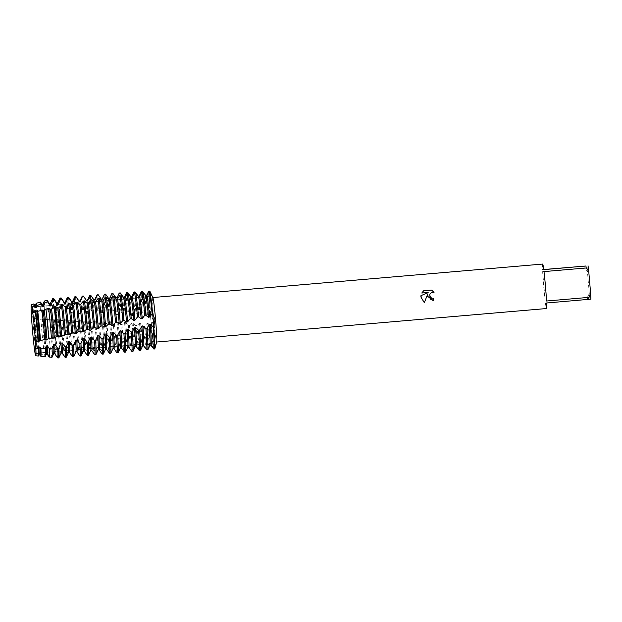 <?xml version="1.0" encoding="UTF-8"?>
<svg xmlns="http://www.w3.org/2000/svg" width="622" height="622" viewBox="0 0 622 622"><rect width="100%" height="100%" fill="white"/><g stroke="black" fill="none" stroke-linecap="round" stroke-linejoin="round"><path stroke-width="0.47" stroke-dasharray="3.11 2.33" d="M35.555 330.095A23.162 0.933 -94.9 0 0 32.733 307.105A23.162 0.933 -94.9 0 0 32.639 307.019A23.162 0.933 -94.9 0 0 33.689 330.095A23.162 0.933 -94.9 0 0 36.605 353.172A23.162 0.933 -94.9 0 0 36.682 353.071A23.162 0.933 -94.9 0 0 35.555 330.095A23.162 0.933 -94.9 0 0 32.733 307.105A23.162 0.933 -94.9 0 0 32.639 307.019A23.162 0.933 -94.9 0 0 33.689 330.095A23.162 0.933 -94.9 0 0 36.605 353.172A23.162 0.933 -94.9 0 0 36.682 353.071A23.162 0.933 -94.9 0 0 35.555 330.095M31.598 318.596L31.217 311.816L31.598 318.596L34.218 318.837A26.147 1.05 -94.9 0 0 35.073 329.963A26.147 1.05 -94.9 0 0 36.923 348.071L34.311 347.986M33.269 311.179L33.059 310.098L32.834 312.376M152.958 320.019A23.162 0.933 -94.9 0 0 150.042 296.943A23.162 0.933 -94.9 0 0 151.092 320.011A23.162 0.933 -94.9 0 0 153.999 343.087A23.162 0.933 -94.9 0 0 152.958 320.019A23.162 0.933 -94.9 0 0 150.042 296.943A23.162 0.933 -94.9 0 0 151.092 320.011A23.162 0.933 -94.9 0 0 153.999 343.087A23.162 0.933 -94.9 0 0 152.958 320.019M542.672 264.062A22.322 0.894 -94.9 0 0 542.555 269.621L543.737 269.52M584.773 265.998A22.322 0.894 -94.9 0 0 584.867 267.965L542.648 271.596A22.322 0.894 -94.9 0 0 543.682 286.307A22.322 0.894 -94.9 0 0 545.167 301.017L587.386 297.386A22.322 0.894 -94.9 0 0 587.634 299.361L546.606 302.984M152.895 297.674A22.322 0.894 -94.9 0 0 152.787 297.549A22.322 0.894 -94.9 0 0 153.797 319.786A22.322 0.894 -94.9 0 0 156.604 342.022A22.322 0.894 -94.9 0 0 156.69 341.875M153.059 319.84L150.283 313.418L151.418 326.612L153.059 319.84M149.809 291.104C152.81 297.503 152.631 297.503 149.272 291.104A29.763 1.197 -94.9 0 0 150.283 313.418L149.739 313.379L147.507 316.186L146.411 316.132L143.34 312.959L142.251 312.889L140.02 315.82L138.931 315.774L135.853 312.477L134.756 312.407L132.54 315.502L131.452 315.455L128.365 312.003L127.269 311.941L125.061 315.198L123.972 315.152L120.878 311.544L119.789 311.474L117.589 314.903L116.501 314.856L113.398 311.093L112.31 311.023L110.117 314.608L109.029 314.569L105.919 310.658L104.83 310.596L102.646 314.32L101.557 314.273L98.447 310.238L97.359 310.184L95.174 314.04L94.085 314.001L90.975 309.849L89.887 309.795L87.71 313.776L86.621 313.737L83.504 309.484L82.415 309.429L80.246 313.527L79.157 313.496L76.039 309.142L74.951 309.095L72.79 313.309L71.701 313.278L68.583 308.831L67.495 308.784L65.333 313.107L64.245 313.076L61.127 308.543L60.039 308.504L57.877 312.928L56.789 312.905L53.679 308.287L53.134 308.271L52.536 308.333L50.429 312.773L49.34 312.749L46.992 308.971L44.349 309.336L42.98 312.641L41.892 312.625L40.383 309.966L36.185 310.736L35.54 312.539L34.451 312.524L33.79 311.233L31.217 311.816M44.248 310.308C78.388 304.127 116.314 299.166 149.988 296.243L151.962 295.878L151.589 294.828M431.544 290.093L423.66 290.769L421.77 293.016M434.063 292.293L432.881 292.06M427.796 293.841L428.651 298.49L432.842 300.597M424.313 302.696L420.931 295.699L428.161 292.464M35.431 341.781L35.835 342.24M154.24 349.066C153.828 342.186 154.007 342.186 154.777 349.074C154.007 342.186 153.828 342.186 154.24 349.066C153.828 342.186 154.007 342.186 154.777 349.074C154.007 342.186 153.828 342.186 154.24 349.066M124.594 345.902L156.138 343.974M154.769 348.926C156.791 342.069 156.612 342.069 154.233 348.919L153.688 348.95A29.763 1.197 85.1 0 1 150.874 326.573L151.418 326.612A29.763 1.197 -94.9 0 0 154.233 348.919A29.763 1.197 -94.9 0 1 151.418 326.612L150.283 313.418A29.763 1.197 -94.9 0 1 149.272 291.104M34.995 352.985L34.373 347.978L34.995 352.985L37.701 353.521L38.129 352.27L39.217 352.246L40.205 353.988L44.59 354.734L45.608 352.075L46.704 352.044L48.718 355.387L51.463 355.792L53.088 351.834L54.176 351.803L57.201 356.593L57.823 356.678L58.367 356.655L60.567 351.57L61.656 351.523L64.758 356.383L65.846 356.336L68.039 351.259L69.128 351.212L72.238 356.025L73.326 355.971L75.511 350.909L76.599 350.855L79.709 355.621L80.798 355.551L82.975 350.528L84.063 350.466L87.173 355.162L88.262 355.092L90.439 350.1L91.527 350.038L94.645 354.664L95.734 354.587L97.903 349.634L98.991 349.564L101.192 352.806M149.801 290.956C150.213 297.845 150.034 297.845 149.264 290.956C150.034 297.845 150.213 297.845 149.801 290.956C150.213 297.845 150.034 297.845 149.264 290.956C150.034 297.845 150.213 297.845 149.801 290.956M590.9 299.166L587.634 299.361M545.416 302.984A22.322 0.894 -94.9 0 0 546.489 308.543M587.386 297.386L589.298 293.553A20.091 0.809 -94.9 0 0 590.006 299.166M589.298 293.553L587.401 271.425L584.867 267.965M587.145 265.812A20.091 0.809 -94.9 0 0 587.401 271.425M542.648 271.596L545.167 301.017M543.745 269.629L542.555 269.621M546.52 301.017L543.993 271.596M118.102 352.783L120.264 348.009A25.199 1.011 -94.9 0 0 120.303 348.025L120.303 348.025A25.199 1.011 -94.9 0 0 120.373 347.962M116.034 297.837A25.199 1.011 -94.9 0 0 115.995 297.821L115.995 297.821A25.199 1.011 -94.9 0 0 116.501 314.856M109.565 353.521L110.654 353.436L112.815 348.592A25.199 1.011 -94.9 0 0 112.893 348.662A25.199 1.011 -94.9 0 0 112.901 348.662A25.199 1.011 -94.9 0 0 112.963 348.592M108.656 298.498A25.199 1.011 -94.9 0 0 108.593 298.459A25.199 1.011 -94.9 0 0 108.586 298.459A25.199 1.011 -94.9 0 0 109.029 314.569M108.772 350.388A29.763 1.197 85.1 0 1 105.841 323.875A29.763 1.197 85.1 0 1 105.802 323.409L106.898 323.487A29.763 1.197 -94.9 0 0 106.922 323.782A29.763 1.197 -94.9 0 0 109.869 350.373L108.772 350.388L106.004 347.224L104.916 347.255L102.373 350.458L101.277 350.474L98.525 347.449L97.436 347.48L94.871 350.513L93.782 350.513L91.045 347.636L89.949 347.659L87.375 350.52L86.279 350.52L83.558 347.791L82.469 347.815L79.873 350.489L78.776 350.481L76.071 347.916L74.982 347.931L72.362 350.419L71.273 350.411L68.583 348.001L67.495 348.009L64.859 350.318L63.763 350.303L61.096 348.056L60.007 348.063L57.348 350.178L56.182 350.069L53.609 348.079L52.512 348.079L50.475 349.284L47.754 348.965L46.121 348.071L43.68 348.545L36.923 348.071M102.101 354.12L103.19 354.035L105.359 349.136A25.199 1.011 -94.9 0 0 105.491 349.3L105.491 349.3A25.199 1.011 -94.9 0 0 105.561 349.23M101.254 299.143A25.199 1.011 -94.9 0 0 101.184 299.089L101.184 299.089A25.199 1.011 -94.9 0 0 101.557 314.273M101.277 350.474A29.763 1.197 85.1 0 1 98.431 324.513A29.763 1.197 85.1 0 1 98.292 322.857L99.388 322.942A29.763 1.197 -94.9 0 0 99.512 324.42A29.763 1.197 -94.9 0 0 102.373 350.458M93.852 299.781A25.199 1.011 -94.9 0 0 93.774 299.726L93.774 299.726A25.199 1.011 -94.9 0 0 94.085 314.001M93.782 350.513A29.763 1.197 85.1 0 1 91.03 325.15A29.763 1.197 85.1 0 1 90.789 322.32L91.885 322.398A29.763 1.197 -94.9 0 0 92.11 325.057A29.763 1.197 -94.9 0 0 94.871 350.513M90.439 350.1A25.199 1.011 -94.9 0 0 90.672 350.567A25.199 1.011 -94.9 0 0 90.68 350.567A25.199 1.011 -94.9 0 0 90.742 350.505M86.442 300.418A25.199 1.011 -94.9 0 0 86.372 300.364A25.199 1.011 -94.9 0 0 86.365 300.364A25.199 1.011 -94.9 0 0 86.621 313.737M86.279 350.52A29.763 1.197 85.1 0 1 83.62 325.78A29.763 1.197 85.1 0 1 83.286 321.776L84.382 321.862A29.763 1.197 -94.9 0 0 84.701 325.695A29.763 1.197 -94.9 0 0 87.375 350.52M82.975 350.528A25.199 1.011 -94.9 0 0 83.27 351.205L83.27 351.205A25.199 1.011 -94.9 0 0 83.34 351.142M79.033 301.056A25.199 1.011 -94.9 0 0 78.963 301.001L78.963 301.001A25.199 1.011 -94.9 0 0 79.157 313.496M78.776 350.481A29.763 1.197 85.1 0 1 76.211 326.418A29.763 1.197 85.1 0 1 75.791 321.247L76.879 321.325A29.763 1.197 -94.9 0 0 77.291 326.325A29.763 1.197 -94.9 0 0 79.873 350.489M75.511 350.909A25.199 1.011 -94.9 0 0 75.861 351.842A25.199 1.011 -94.9 0 0 75.868 351.842A25.199 1.011 -94.9 0 0 75.931 351.772M71.631 301.693A25.199 1.011 -94.9 0 0 71.561 301.639A25.199 1.011 -94.9 0 0 71.553 301.639A25.199 1.011 -94.9 0 0 71.701 313.278M71.273 350.411A29.763 1.197 85.1 0 1 68.809 327.055A29.763 1.197 85.1 0 1 68.296 320.727L69.384 320.804A29.763 1.197 -94.9 0 0 69.889 326.962A29.763 1.197 -94.9 0 0 72.362 350.419M68.039 351.259A25.199 1.011 -94.9 0 0 68.451 352.48A25.199 1.011 -94.9 0 0 68.459 352.48A25.199 1.011 -94.9 0 0 68.521 352.41M64.221 302.323A25.199 1.011 -94.9 0 0 64.152 302.269A25.199 1.011 -94.9 0 0 64.144 302.269A25.199 1.011 -94.9 0 0 64.245 313.076M63.763 350.303A29.763 1.197 85.1 0 1 61.399 327.693A29.763 1.197 85.1 0 1 60.8 320.213L61.889 320.291A29.763 1.197 -94.9 0 0 62.48 327.6A29.763 1.197 -94.9 0 0 64.859 350.318M60.567 351.57A25.199 1.011 -94.9 0 0 61.049 353.117L61.049 353.117A25.199 1.011 -94.9 0 0 61.119 353.047M56.812 302.961A25.199 1.011 -94.9 0 0 56.742 302.906L56.742 302.906A25.199 1.011 -94.9 0 0 56.789 312.905M56.182 350.069A29.646 1.19 85.1 0 1 53.935 328.33A29.646 1.19 85.1 0 1 53.251 319.731L53.85 319.747A29.763 1.197 -94.9 0 0 54.534 328.284A29.763 1.197 -94.9 0 0 56.796 350.163M53.85 319.747L54.402 319.786A29.763 1.197 -94.9 0 0 55.07 328.237A29.763 1.197 -94.9 0 0 57.348 350.178M53.088 351.834A25.199 1.011 -94.9 0 0 53.64 353.747A25.199 1.011 -94.9 0 0 53.648 353.747A25.199 1.011 -94.9 0 0 53.71 353.685M49.41 303.598A25.199 1.011 -94.9 0 0 49.34 303.544A25.199 1.011 -94.9 0 0 49.332 303.544A25.199 1.011 -94.9 0 0 49.34 312.749M47.754 348.965A28.122 1.127 85.1 0 1 45.709 329.046A28.122 1.127 85.1 0 1 44.963 319.483L47.637 319.584A28.62 1.151 -94.9 0 0 48.368 328.813A28.62 1.151 -94.9 0 0 50.475 349.284M45.608 352.075A25.199 1.011 -94.9 0 0 46.238 354.385L46.238 354.385A25.199 1.011 -94.9 0 0 46.3 354.322M42.001 304.236A25.199 1.011 -94.9 0 0 41.931 304.181L41.931 304.181A25.199 1.011 -94.9 0 0 41.892 312.625M39.373 348.211A26.598 1.065 85.1 0 1 37.491 329.753A26.598 1.065 85.1 0 1 36.659 319.024L40.935 319.288A27.384 1.096 -94.9 0 0 41.721 329.388A27.384 1.096 -94.9 0 0 43.68 348.545M38.129 352.27A25.199 1.011 -94.9 0 0 38.828 355.022L38.828 355.022A25.199 1.011 -94.9 0 0 38.898 354.952M34.599 304.873A25.199 1.011 -94.9 0 0 34.521 304.819L34.521 304.819A25.199 1.011 -94.9 0 0 34.451 312.524M61.889 320.291L65.761 319.685L68.296 320.727M54.402 319.786L55.498 320.081L58.289 319.374L60.8 320.213M69.384 320.804L73.24 320.011L75.791 321.247M76.879 321.325L80.72 320.346L83.286 321.776M84.382 321.862L88.207 320.68L90.789 322.32M91.885 322.398L94.598 320.975L95.687 321.03L98.292 322.857M99.388 322.942L102.086 321.333L103.174 321.387L105.802 323.409M106.898 323.487L109.573 321.698L110.662 321.753L113.157 323.922L114.409 324.046L117.06 322.079L118.157 322.142L120.629 324.459L121.92 324.598L124.555 322.476L125.652 322.53L128.124 324.979L129.43 325.143L132.051 322.857L133.147 322.911L135.674 325.516L136.941 325.664L139.546 323.215L140.642 323.261L143.278 326.06L144.452 326.169L147.041 323.526L148.129 323.564L150.874 326.573M34.218 318.837L35.882 318.534L36.659 319.024M40.935 319.288L43.346 318.798L44.963 319.483M47.637 319.584L49.729 319.039L53.251 319.731M105.359 349.136L106.448 349.059L107.233 350.209M112.815 348.592L113.904 348.514A25.199 1.011 -94.9 0 0 113.974 348.569M120.264 348.009L121.36 347.939A25.199 1.011 -94.9 0 0 121.383 347.931M126.344 350.396L127.751 347.387M134.904 347.294L135.168 346.726M150.928 345.194L149.723 345.117A25.199 1.011 -94.9 0 1 147.041 323.526M149.731 345.117L147.305 349.253L146.209 349.3A29.763 1.197 85.1 0 1 143.355 326.091M143.713 345.941L142.267 345.568L139.826 349.564L138.729 349.611L135.891 345.918L134.803 345.98L132.338 349.836L131.25 349.875L128.42 346.306L127.331 346.353L124.851 350.062L123.762 350.093L120.956 346.648L119.859 346.695L117.364 350.24L116.267 350.256L113.476 346.952L112.388 346.998L109.869 350.373M142.788 291.982L145.688 295.458M32.562 308.652L32.025 307.392M33.883 303.917A26.147 1.05 -94.9 0 0 33.79 311.233M37.701 353.521A26.147 1.05 -94.9 0 0 38.354 356.017M34.793 318.495A25.199 1.011 -94.9 0 0 37.522 348.025M35.882 318.534A25.199 1.011 -94.9 0 0 38.618 348.032M35.594 304.726A25.199 1.011 -94.9 0 0 35.532 304.788A25.199 1.011 -94.9 0 0 35.54 312.539M39.217 352.246A25.199 1.011 -94.9 0 0 39.839 354.874A25.199 1.011 -94.9 0 0 39.909 354.929M36.185 310.736A26.598 1.065 85.1 0 1 36.216 303.326M40.757 356.196A26.598 1.065 85.1 0 1 40.205 353.988M40.477 302.113A27.384 1.096 -94.9 0 0 40.383 309.966M44.59 354.734A27.384 1.096 -94.9 0 0 45.157 356.67M42.257 318.759A25.199 1.011 -94.9 0 0 45.017 348.063M43.346 318.798A25.199 1.011 -94.9 0 0 46.114 348.071L87.78 347.55L120.528 346.151M43.004 304.088A25.199 1.011 -94.9 0 0 42.941 304.15A25.199 1.011 -94.9 0 0 42.98 312.641M46.704 352.044A25.199 1.011 -94.9 0 0 47.241 354.237A25.199 1.011 -94.9 0 0 47.311 354.291M44.349 309.336A28.122 1.127 85.1 0 1 44.364 301.102M49.169 357.005A28.122 1.127 85.1 0 1 48.718 355.387M47.07 300.309A28.62 1.151 -94.9 0 0 46.992 308.971M51.463 355.792A28.62 1.151 -94.9 0 0 51.96 357.331M49.729 319.039A25.199 1.011 -94.9 0 0 52.512 348.079M50.817 319.078A25.199 1.011 -94.9 0 0 53.609 348.079M50.413 303.45A25.199 1.011 -94.9 0 0 50.351 303.52A25.199 1.011 -94.9 0 0 50.429 312.773M54.176 351.803A25.199 1.011 -94.9 0 0 54.65 353.599A25.199 1.011 -94.9 0 0 54.72 353.661M52.536 308.333A29.646 1.19 85.1 0 1 52.512 298.871M57.574 357.813A29.646 1.19 85.1 0 1 57.201 356.593M53.181 298.63A29.763 1.197 -94.9 0 0 53.134 308.271M57.823 356.678A29.763 1.197 -94.9 0 0 58.274 357.93M53.725 298.583A29.763 1.197 -94.9 0 0 53.679 308.287M58.367 356.655A29.763 1.197 -94.9 0 0 58.818 357.891M57.201 319.335A25.199 1.011 -94.9 0 0 60.007 348.063M58.289 319.374A25.199 1.011 -94.9 0 0 61.096 348.056M57.815 302.813A25.199 1.011 -94.9 0 0 57.753 302.883A25.199 1.011 -94.9 0 0 57.877 312.928M61.656 351.523A25.199 1.011 -94.9 0 0 62.06 352.969A25.199 1.011 -94.9 0 0 62.13 353.024M60.039 308.504A29.763 1.197 85.1 0 1 59.976 298.125M65.053 357.277A29.763 1.197 85.1 0 1 64.758 356.383M61.135 297.946A29.763 1.197 -94.9 0 0 61.127 308.543M65.846 356.336A29.763 1.197 -94.9 0 0 66.22 357.253M64.672 319.638A25.199 1.011 -94.9 0 0 67.495 348.009M65.761 319.685A25.199 1.011 -94.9 0 0 68.583 348.001M65.224 302.183A25.199 1.011 -94.9 0 0 65.162 302.245A25.199 1.011 -94.9 0 0 65.333 313.107M69.128 351.212A25.199 1.011 -94.9 0 0 69.462 352.332A25.199 1.011 -94.9 0 0 69.532 352.386M67.495 308.784A29.763 1.197 85.1 0 1 67.386 297.487M72.463 356.647A29.763 1.197 85.1 0 1 72.238 356.025M68.537 297.316A29.763 1.197 -94.9 0 0 68.583 308.831M73.326 355.971A29.763 1.197 -94.9 0 0 73.629 356.616M72.152 319.965A25.199 1.011 -94.9 0 0 74.982 347.931M73.24 320.011A25.199 1.011 -94.9 0 0 76.071 347.916M72.634 301.546A25.199 1.011 -94.9 0 0 72.572 301.608A25.199 1.011 -94.9 0 0 72.79 313.309M76.599 350.855A25.199 1.011 -94.9 0 0 76.871 351.694A25.199 1.011 -94.9 0 0 76.941 351.749M74.951 309.095A29.763 1.197 85.1 0 1 74.788 296.849M79.873 356.009A29.763 1.197 85.1 0 1 79.709 355.621M75.946 296.678A29.763 1.197 -94.9 0 0 76.039 309.142M80.798 355.551A29.763 1.197 -94.9 0 0 81.031 355.978M79.632 320.291A25.199 1.011 -94.9 0 0 82.469 347.815M80.72 320.346A25.199 1.011 -94.9 0 0 83.558 347.791M80.036 300.908A25.199 1.011 -94.9 0 0 79.974 300.97A25.199 1.011 -94.9 0 0 80.246 313.527M84.063 350.466A25.199 1.011 -94.9 0 0 84.273 351.057A25.199 1.011 -94.9 0 0 84.351 351.111M82.415 309.429A29.763 1.197 85.1 0 1 82.197 296.212M83.356 296.041A29.763 1.197 -94.9 0 0 83.504 309.484M87.111 320.633A25.199 1.011 -94.9 0 0 89.949 347.659M88.207 320.68A25.199 1.011 -94.9 0 0 91.045 347.636M87.383 300.34L87.414 300.27A25.199 1.011 -94.9 0 0 87.383 300.34A25.199 1.011 -94.9 0 0 87.71 313.776M91.527 350.038A25.199 1.011 -94.9 0 0 91.683 350.419A25.199 1.011 -94.9 0 0 91.753 350.481M89.887 309.795A29.763 1.197 85.1 0 1 89.607 295.574M90.758 295.403A29.763 1.197 -94.9 0 0 90.975 309.849M94.598 320.975A25.199 1.011 -94.9 0 0 97.436 347.48M95.687 321.03A25.199 1.011 -94.9 0 0 98.525 347.449M94.847 299.633A25.199 1.011 -94.9 0 0 94.793 299.703A25.199 1.011 -94.9 0 0 95.174 314.04M97.359 310.184A29.763 1.197 85.1 0 1 97.009 294.937M98.167 294.766A29.763 1.197 -94.9 0 0 98.447 310.238M102.086 321.333A25.199 1.011 -94.9 0 0 104.916 347.255M103.174 321.387A25.199 1.011 -94.9 0 0 106.004 347.224M102.195 299.065L102.226 299.003A25.199 1.011 -94.9 0 0 102.195 299.065A25.199 1.011 -94.9 0 0 102.646 314.32M104.83 310.596A29.763 1.197 85.1 0 1 104.418 294.307M105.577 294.136A29.763 1.197 -94.9 0 0 105.919 310.658M109.573 321.698A25.199 1.011 -94.9 0 0 112.388 346.998M110.662 321.753A25.199 1.011 -94.9 0 0 113.476 346.952M109.666 298.366A25.199 1.011 -94.9 0 0 109.604 298.428A25.199 1.011 -94.9 0 0 110.117 314.608M116.267 350.256A29.763 1.197 85.1 0 1 113.313 323.961M112.31 311.023A29.763 1.197 85.1 0 1 111.828 293.67M114.409 324.046A29.763 1.197 -94.9 0 0 117.364 350.24M112.947 293.514A29.763 1.197 -94.9 0 0 113.398 311.093M117.06 322.079A25.199 1.011 -94.9 0 0 119.859 346.695M118.157 322.142A25.199 1.011 -94.9 0 0 120.956 346.648M117.006 297.79L117.037 297.728A25.199 1.011 -94.9 0 0 117.006 297.79A25.199 1.011 -94.9 0 0 117.589 314.903M123.762 350.093A29.763 1.197 85.1 0 1 120.823 324.521M119.789 311.474A29.763 1.197 85.1 0 1 119.222 293.055M121.92 324.598A29.763 1.197 -94.9 0 0 124.851 350.062M120.31 292.931A29.763 1.197 -94.9 0 0 120.878 311.544M124.555 322.476A25.199 1.011 -94.9 0 0 127.331 346.353M123.397 297.184A25.199 1.011 -94.9 0 0 123.972 315.152M125.652 322.53A25.199 1.011 -94.9 0 0 128.42 346.306M124.47 297.091A25.199 1.011 -94.9 0 0 124.416 297.16A25.199 1.011 -94.9 0 0 125.061 315.198M131.25 349.875A29.763 1.197 85.1 0 1 128.334 325.065M127.269 311.941A29.763 1.197 85.1 0 1 126.608 292.48M129.43 325.143A29.763 1.197 -94.9 0 0 132.338 349.836M127.681 292.402A29.763 1.197 -94.9 0 0 128.365 312.003M132.051 322.857A25.199 1.011 -94.9 0 0 134.803 345.98M130.768 296.577A25.199 1.011 -94.9 0 0 131.452 315.455M133.147 322.911A25.199 1.011 -94.9 0 0 135.891 345.918M131.841 296.492A25.199 1.011 -94.9 0 0 131.825 296.523A25.199 1.011 -94.9 0 0 132.54 315.502M138.729 349.611A29.763 1.197 85.1 0 1 135.845 325.586M134.756 312.407A29.763 1.197 85.1 0 1 133.979 291.99M136.941 325.664A29.763 1.197 -94.9 0 0 139.818 349.564M135.052 291.92A29.763 1.197 -94.9 0 0 135.853 312.477M139.546 323.215A25.199 1.011 -94.9 0 0 142.267 345.568M138.138 296.01A25.199 1.011 -94.9 0 0 138.931 315.774M140.642 323.261A25.199 1.011 -94.9 0 0 143.355 345.505M139.211 295.924A25.199 1.011 -94.9 0 0 140.02 315.82M149.739 313.379A29.763 1.197 85.1 0 1 148.736 291.135M142.251 312.889A29.763 1.197 85.1 0 1 141.357 291.539M148.129 323.564A25.199 1.011 -94.9 0 0 150.812 345.055M146.59 295.396A25.199 1.011 -94.9 0 0 147.507 316.186M144.452 326.169A29.763 1.197 -94.9 0 0 147.305 349.253M142.43 291.477A29.763 1.197 -94.9 0 0 143.34 312.959M145.517 295.473A25.199 1.011 -94.9 0 0 146.411 316.132M65.582 334.838L64.26 335.157M72.898 333.065L71.584 333.384M80.215 331.277L78.901 331.596M87.523 329.481L86.225 329.8M94.832 327.677L93.541 328.004M102.148 325.874L100.842 326.192M58.258 336.611L56.944 336.922M62.029 320.338L60.684 320.252M69.524 320.843L68.179 320.75M77.019 321.356L75.674 321.263M84.514 321.885L83.177 321.792M92.009 322.414L90.68 322.32M99.52 322.95L98.183 322.849M107.046 323.487L105.67 323.393M114.588 324.031L113.157 323.922M122.137 324.56L120.629 324.459M129.656 325.088L128.124 324.979M137.112 325.617L135.674 325.516M144.522 326.146L143.278 326.06M54.542 319.84L53.197 319.755M65.955 356.111L64.61 356.173M73.435 355.745L72.09 355.815M80.907 355.333L79.562 355.411M88.371 354.882L87.041 354.968M95.827 354.377L94.513 354.47M103.299 353.817L101.969 353.918M110.77 353.179L109.41 353.304M118.25 352.48L116.827 352.62M125.73 351.71L124.237 351.865M133.178 350.963L131.662 351.111M140.58 350.264L139.149 350.396M147.927 349.618L146.691 349.719M58.476 356.437L57.131 356.492M32.733 307.105L31.419 304.71L32.733 307.105M32.639 307.019L150.042 296.943L32.639 307.019M34.303 347.978L37.367 348.009M32.725 312.399L35.687 311.855M36.605 353.172L153.999 343.087L36.605 353.172M36.682 353.071L35.788 355.652L36.682 353.071M63.374 335.211L66.274 334.535M70.861 333.454L73.458 332.84M78.349 331.666L80.642 331.122M85.836 329.87L87.819 329.388M93.316 328.043L94.995 327.631M100.795 326.208L102.163 325.866M48.384 338.663L51.89 337.87M55.879 336.953L59.082 336.214M59.961 320.338L62.83 320.509M67.596 320.804L70.154 320.96M75.239 321.286L77.486 321.434M82.881 321.792L84.817 321.924M90.532 322.313L92.149 322.421M44.698 319.483L48.182 319.669M52.326 319.902L55.498 320.081M44.986 348.063L38.727 348.025M43.105 310.51L37.048 311.606M131.825 296.523L132.043 296.056"/><path stroke-width="0.93" d="M31.598 318.596A25.665 1.026 -94.9 0 0 32.476 330.189A25.665 1.026 -94.9 0 0 34.296 347.986L34.995 352.985A25.665 1.026 -94.9 0 0 35.788 355.652A25.665 1.026 -94.9 0 0 35.804 348.561L35.431 341.781A25.665 1.026 -94.9 0 0 34.544 330.189A25.665 1.026 -94.9 0 0 32.733 312.399L32.025 307.392A25.665 1.026 -94.9 0 0 31.419 304.71A25.665 1.026 -94.9 0 0 31.217 311.816L31.598 318.596A25.665 1.026 -94.9 0 0 32.476 330.189A25.665 1.026 -94.9 0 0 34.296 347.986L34.373 347.978M34.56 306.405L35.221 307.563A25.199 1.011 -94.9 0 0 34.599 304.873L33.969 303.971A26.147 1.05 -94.9 0 1 34.56 306.405L32.025 307.392L33.059 310.106L32.562 308.652M32.842 312.376L33.269 311.179M432.881 298.482L433.176 298.467A22.322 0.894 85.1 0 1 433.347 300.574L427.711 296.422L427.796 293.841L424.313 302.696L427.796 293.841M586.212 267.973L588.746 271.425L590.643 293.553L588.739 297.386L546.52 301.017A22.322 0.894 -94.9 0 0 545.478 286.307A22.322 0.894 -94.9 0 0 543.993 271.596L586.212 267.973A22.322 0.894 -94.9 0 0 585.963 265.998L543.745 269.629A22.322 0.894 -94.9 0 0 542.672 264.062L152.833 297.541M543.737 269.52L585.963 265.998M156.138 343.974L156.69 341.875A22.322 0.894 -94.9 0 0 155.593 319.786A22.322 0.894 -94.9 0 0 152.895 297.674L149.809 291.104L149.303 291.166M424.313 302.696L420.907 297.005L420.938 295.699L428.169 292.464L421.77 293.016L423.66 290.769L431.544 290.093L434.063 292.293L431.404 292.426L429.833 294.299L429.833 296.235L431.699 298.257L430.043 296.748L429.825 294.299L431.404 292.426L432.881 292.06M35.835 342.24L35.804 348.561L35.431 341.781L44.714 339.488L46.977 339.581L48.384 338.663L51.89 337.863L54.324 338.034L55.879 336.953L59.082 336.214L61.664 336.463L63.374 335.211L66.274 334.535L69.003 334.877L70.861 333.454L73.458 332.832L75.27 333.516L76.335 333.283L78.349 331.666L80.642 331.122L82.602 331.915L83.675 331.682L85.836 329.87L87.819 329.388L89.933 330.305L90.999 330.064L93.316 328.043L94.995 327.631L97.265 328.68L98.33 328.447L100.795 326.208L102.163 325.866L104.589 327.055L105.662 326.814L108.135 324.389L109.348 324.078L111.913 325.415L112.986 325.174L115.412 322.585L116.648 322.25L119.237 323.759L120.303 323.518L122.674 320.789L123.949 320.423L126.554 322.095L127.627 321.854L129.967 318.993L131.25 318.612L133.878 320.447L134.943 320.206L137.306 317.181L138.55 316.816L141.194 318.814L142.259 318.581L144.701 315.354L145.851 315.043L148.518 317.236L149.583 317.01L152.623 313.418A29.763 1.197 -94.9 0 0 149.809 291.104A29.763 1.197 -94.9 0 1 152.623 313.418L155.002 319.84L153.758 326.612L152.623 313.418L153.758 326.612L153.222 326.744L150.213 324.389L149.14 324.63L146.971 328.245L145.898 328.502L142.881 326.021L141.816 326.255L139.647 330.002L138.574 330.259L135.549 327.615L134.476 327.848L132.315 331.744L131.25 332L128.21 329.193L127.145 329.419L124.991 333.478L123.918 333.734A29.763 1.197 85.1 0 1 124.47 352.192L125.551 352.091L126.344 350.396M434.063 292.293L431.544 290.093M432.85 300.597L433.347 300.574A22.283 0.894 -94.9 0 0 433.176 298.467M421.77 293.016L428.169 292.464M134.476 327.848A25.199 1.011 -94.9 0 1 135.184 346.687A25.199 1.011 -94.9 0 1 135.161 346.726L136.249 346.625L139.359 350.676L140.44 350.559L142.601 346.019L143.69 345.918L146.792 349.852L147.873 349.727L150.042 345.288L151.123 345.171L154.225 348.989L154.769 348.926C156.791 342.069 156.612 342.069 154.233 348.919L153.688 348.95L150.928 345.194M154.769 348.926A29.763 1.197 -94.9 0 0 153.758 326.612A29.763 1.197 -94.9 0 1 154.769 348.926M156.651 342.022L546.489 308.543A22.322 0.894 -94.9 0 0 546.606 302.984L590.9 299.166A20.091 0.809 -94.9 0 0 590.643 293.553M588.746 271.425A20.091 0.809 -94.9 0 0 588.039 265.812M588.824 299.361A22.322 0.894 -94.9 0 0 588.739 297.386M35.431 341.781A25.665 1.026 -94.9 0 0 34.544 330.189A25.665 1.026 -94.9 0 0 32.733 312.399L32.772 312.392M34.995 352.985A25.665 1.026 -94.9 0 0 35.703 355.768A25.665 1.026 -94.9 0 0 35.788 355.652A25.665 1.026 -94.9 0 0 35.804 348.561L38.463 348.701L38.898 347.309L39.971 347.115L40.935 348.779A26.598 1.065 85.1 0 1 40.834 356.258A26.598 1.065 85.1 0 1 40.827 356.258A26.598 1.065 85.1 0 1 40.757 356.196L39.878 354.937M38.035 341.089A26.147 1.05 -94.9 0 0 37.18 329.971A26.147 1.05 -94.9 0 0 35.33 311.863L32.733 312.399M58.149 336.689A29.763 1.197 -94.9 0 0 57.473 328.237A29.763 1.197 -94.9 0 0 55.195 306.296L54.075 306.599A29.646 1.19 85.1 0 1 56.322 328.338A29.646 1.19 85.1 0 1 57.006 336.937M57.613 336.813A29.763 1.197 -94.9 0 0 56.929 328.284A29.763 1.197 -94.9 0 0 54.666 306.397M44.714 339.488A27.384 1.096 -94.9 0 0 43.929 329.396A27.384 1.096 -94.9 0 0 41.969 310.238L37.748 311.311A26.598 1.065 85.1 0 1 39.629 329.761A26.598 1.065 85.1 0 1 40.461 340.491M51.408 338.049A28.62 1.151 -94.9 0 0 50.677 328.82A28.62 1.151 -94.9 0 0 48.57 308.349L45.935 309.126A28.122 1.127 85.1 0 1 47.98 329.046A28.122 1.127 85.1 0 1 48.726 338.609M120.341 348.025L121.383 347.931L124.47 352.192M123.918 333.734L120.87 330.756L119.805 330.99L117.659 335.204L116.586 335.452A29.763 1.197 85.1 0 1 117.014 352.884L118.102 352.783A29.763 1.197 -94.9 0 0 118.149 352.721A29.763 1.197 -94.9 0 0 117.659 335.204M121.383 347.931A25.199 1.011 -94.9 0 0 120.87 330.756M35.221 307.563L36.294 307.408L36.916 305.526L41.06 304.049L42.553 306.49L43.626 306.343L44.971 302.704L47.583 301.841L49.892 305.456L50.957 305.309L53.057 300.076L54.176 299.812L57.224 304.453L58.297 304.313L60.443 299.003L61.508 298.863L64.571 303.489L65.637 303.357L67.782 298.086L68.848 297.961L71.911 302.564L72.984 302.44L75.122 297.223L76.187 297.098L79.258 301.678L80.331 301.553L82.462 296.406L83.535 296.29L86.606 300.83L87.679 300.714L89.809 295.637L90.882 295.528L93.961 300.022L95.034 299.913L97.164 294.906L98.237 294.805L101.316 299.252L102.389 299.143L104.519 294.229L105.592 294.136A29.763 1.197 -94.9 0 0 105.577 294.136L108.671 298.521L109.744 298.42L111.874 293.6L112.947 293.514L116.034 297.837L117.107 297.736A25.199 1.011 -94.9 0 0 117.076 297.728L119.237 293.016L120.31 292.931L123.397 297.184L124.47 297.091L126.608 292.48L127.681 292.402L130.768 296.577L131.841 296.492L133.979 291.99L135.052 291.92L138.138 296.01L139.211 295.924L141.357 291.539L142.788 291.982M118.149 352.721L120.373 347.962A25.199 1.011 -94.9 0 0 119.805 330.99M113.943 348.569L117.014 352.884M116.586 335.452L113.531 332.327L112.465 332.552L110.319 336.914L109.254 337.163A29.763 1.197 85.1 0 1 109.589 353.529A29.763 1.197 85.1 0 1 109.581 353.529A29.763 1.197 85.1 0 1 109.565 353.521L106.572 349.206A25.199 1.011 -94.9 0 0 106.191 333.89L105.118 334.115L102.98 338.601L101.915 338.842A29.763 1.197 85.1 0 1 102.179 354.167L102.179 354.167A29.763 1.197 85.1 0 1 102.101 354.12L99.131 349.844M112.932 348.662L113.981 348.569A25.199 1.011 -94.9 0 0 113.981 348.569A25.199 1.011 -94.9 0 0 113.531 332.327M109.744 298.42A25.199 1.011 -94.9 0 0 109.674 298.366A25.199 1.011 -94.9 0 0 109.666 298.366L108.625 298.451M110.654 353.436A29.763 1.197 -94.9 0 0 110.662 353.436A29.763 1.197 -94.9 0 0 110.669 353.436A29.763 1.197 -94.9 0 0 110.739 353.358L112.963 348.592A25.199 1.011 -94.9 0 0 112.465 332.552M110.739 353.358A29.763 1.197 -94.9 0 0 110.319 336.914M109.348 324.078A29.763 1.197 -94.9 0 0 109.316 323.782A29.763 1.197 -94.9 0 0 106.37 297.199L105.305 297.37A29.763 1.197 85.1 0 1 108.236 323.875A29.763 1.197 85.1 0 1 108.282 324.342M109.254 337.163L106.191 333.89M102.389 299.143A25.199 1.011 -94.9 0 0 102.265 298.995L102.265 298.995A25.199 1.011 -94.9 0 0 102.257 298.995L104.418 294.307A29.763 1.197 85.1 0 1 104.496 294.229A29.763 1.197 85.1 0 1 104.519 294.229M102.179 354.167L103.26 354.073A29.763 1.197 -94.9 0 0 103.26 354.073A29.763 1.197 -94.9 0 0 103.338 353.996L105.561 349.23A25.199 1.011 -94.9 0 0 105.118 334.115M101.316 299.252A25.199 1.011 -94.9 0 0 101.254 299.143L100.088 297.464M103.338 353.996A29.763 1.197 -94.9 0 0 102.98 338.601M98.237 294.805A29.763 1.197 -94.9 0 0 98.175 294.766A29.763 1.197 -94.9 0 0 98.167 294.766L97.086 294.859A29.763 1.197 85.1 0 1 97.094 294.859A29.763 1.197 85.1 0 1 97.164 294.906M102.039 325.897A29.763 1.197 -94.9 0 0 101.915 324.42A29.763 1.197 -94.9 0 0 99.053 298.381L97.988 298.552A29.763 1.197 85.1 0 1 100.834 324.513A29.763 1.197 85.1 0 1 100.974 326.169M101.915 338.842L98.844 335.437L97.771 335.662L95.64 340.265L94.567 340.506A29.763 1.197 85.1 0 1 94.769 354.797L94.769 354.797A29.763 1.197 85.1 0 1 94.684 354.734L91.722 350.481M98.12 349.929L99.162 349.844A25.199 1.011 -94.9 0 0 98.844 335.437M95.034 299.913A25.199 1.011 -94.9 0 0 94.855 299.633L94.855 299.633A25.199 1.011 -94.9 0 0 94.847 299.633L93.813 299.726M94.769 354.797L95.85 354.711A29.763 1.197 -94.9 0 0 95.928 354.626L98.152 349.867A25.199 1.011 -94.9 0 0 97.771 335.662M93.961 300.022A25.199 1.011 -94.9 0 0 93.852 299.781L90.851 295.473A29.763 1.197 -94.9 0 0 90.765 295.403A29.763 1.197 -94.9 0 0 90.758 295.403L89.677 295.497A29.763 1.197 85.1 0 1 89.809 295.637M95.928 354.626A29.763 1.197 -94.9 0 0 95.64 340.265M94.731 327.716A29.763 1.197 -94.9 0 0 94.505 325.057A29.763 1.197 -94.9 0 0 91.737 299.602L90.672 299.781A29.763 1.197 85.1 0 1 93.424 325.15A29.763 1.197 85.1 0 1 93.665 327.981M94.567 340.506L91.496 336.976L90.423 337.194L88.293 341.906L87.22 342.139A29.763 1.197 85.1 0 1 87.368 355.434A29.763 1.197 85.1 0 1 87.36 355.434A29.763 1.197 85.1 0 1 87.274 355.372L84.32 351.119M91.753 350.481A25.199 1.011 -94.9 0 0 91.761 350.474A25.199 1.011 -94.9 0 0 91.496 336.976M87.679 300.714A25.199 1.011 -94.9 0 0 87.453 300.27A25.199 1.011 -94.9 0 0 87.445 300.27L89.607 295.574A29.763 1.197 85.1 0 1 89.677 295.497A29.763 1.197 85.1 0 1 89.685 295.497M87.368 355.434L88.448 355.341A29.763 1.197 -94.9 0 0 88.448 355.341A29.763 1.197 -94.9 0 0 88.526 355.263L90.742 350.505A25.199 1.011 -94.9 0 0 90.423 337.194M86.606 300.83A25.199 1.011 -94.9 0 0 86.442 300.418L83.441 296.103A29.763 1.197 -94.9 0 0 83.356 296.041L82.275 296.134A29.763 1.197 85.1 0 1 82.462 296.406M88.526 355.263A29.763 1.197 -94.9 0 0 88.293 341.906M87.414 329.528A29.763 1.197 -94.9 0 0 87.096 325.695A29.763 1.197 -94.9 0 0 84.429 300.861L83.364 301.056A29.763 1.197 85.1 0 1 86.015 325.788A29.763 1.197 85.1 0 1 86.349 329.792M87.22 342.139L84.149 338.492L83.076 338.71L80.946 343.515L79.873 343.748A29.763 1.197 85.1 0 1 79.958 356.072L79.958 356.072A29.763 1.197 85.1 0 1 79.873 356.009L76.91 351.749M83.309 351.205L84.351 351.111A25.199 1.011 -94.9 0 0 84.149 338.492M80.331 301.553A25.199 1.011 -94.9 0 0 80.044 300.908L80.044 300.908A25.199 1.011 -94.9 0 0 80.036 300.908L78.994 300.994M81.031 355.978A29.763 1.197 -94.9 0 0 81.039 355.978A29.763 1.197 -94.9 0 0 81.117 355.901L83.34 351.142A25.199 1.011 -94.9 0 0 83.076 338.71M79.258 301.678A25.199 1.011 -94.9 0 0 79.033 301.056L76.039 296.741A29.763 1.197 -94.9 0 0 75.954 296.678A29.763 1.197 -94.9 0 0 75.946 296.678L74.865 296.772A29.763 1.197 85.1 0 1 75.122 297.223M81.117 355.901A29.763 1.197 -94.9 0 0 80.946 343.515M80.106 331.332A29.763 1.197 -94.9 0 0 79.694 326.332A29.763 1.197 -94.9 0 0 77.112 302.168L76.047 302.362A29.763 1.197 85.1 0 1 78.613 326.426A29.763 1.197 85.1 0 1 79.033 331.596M79.873 343.748L76.794 339.985L75.721 340.203L73.59 345.101L72.517 345.327A29.763 1.197 85.1 0 1 72.549 356.709L72.549 356.709A29.763 1.197 85.1 0 1 72.463 356.647L69.501 352.386M75.9 351.842L76.941 351.749A25.199 1.011 -94.9 0 0 76.794 339.985M72.984 302.44A25.199 1.011 -94.9 0 0 72.634 301.546L71.592 301.631M72.549 356.709L73.629 356.616A29.763 1.197 -94.9 0 0 73.707 356.538L75.931 351.772A25.199 1.011 -94.9 0 0 75.721 340.203M71.911 302.564A25.199 1.011 -94.9 0 0 71.631 301.693L68.63 297.378A29.763 1.197 -94.9 0 0 68.544 297.316A29.763 1.197 -94.9 0 0 68.537 297.316L67.464 297.409A29.763 1.197 85.1 0 1 67.782 298.086M73.707 356.538A29.763 1.197 -94.9 0 0 73.59 345.101M68.848 297.961A29.763 1.197 -94.9 0 0 68.63 297.378M72.79 333.128A29.763 1.197 -94.9 0 0 72.284 326.962A29.763 1.197 -94.9 0 0 69.812 303.505L68.747 303.707A29.763 1.197 85.1 0 1 71.203 327.055A29.763 1.197 85.1 0 1 71.717 333.384M72.517 345.327L69.439 341.455L68.366 341.672L66.235 346.656L65.154 346.882A29.763 1.197 85.1 0 1 65.147 357.347A29.763 1.197 85.1 0 1 65.139 357.347A29.763 1.197 85.1 0 1 65.053 357.277L62.099 353.024M68.49 352.472L69.54 352.386A25.199 1.011 -94.9 0 0 69.54 352.386A25.199 1.011 -94.9 0 0 69.439 341.455M65.637 303.357A25.199 1.011 -94.9 0 0 65.232 302.175A25.199 1.011 -94.9 0 0 65.224 302.175A25.199 1.011 -94.9 0 0 65.224 302.183L64.183 302.269M66.22 357.253A29.763 1.197 -94.9 0 0 66.227 357.253A29.763 1.197 -94.9 0 0 66.305 357.176L68.521 352.41A25.199 1.011 -94.9 0 0 68.366 341.672M64.571 303.489A25.199 1.011 -94.9 0 0 64.221 302.323L61.22 298.016A29.763 1.197 -94.9 0 0 61.135 297.946L60.054 298.039A29.763 1.197 85.1 0 1 60.443 299.003M66.305 357.176A29.763 1.197 -94.9 0 0 66.235 346.656M61.508 298.863A29.763 1.197 -94.9 0 0 61.22 298.016M65.466 334.916A29.763 1.197 -94.9 0 0 64.875 327.6A29.763 1.197 -94.9 0 0 62.503 304.881L61.438 305.083A29.763 1.197 85.1 0 1 63.802 327.693A29.763 1.197 85.1 0 1 64.4 335.172M65.154 346.882L62.076 342.909L61.003 343.119L58.872 348.18L57.722 348.336A29.646 1.19 85.1 0 1 57.659 357.875L57.659 357.875A29.646 1.19 85.1 0 1 57.574 357.813L54.689 353.661M61.088 353.109L62.13 353.024A25.199 1.011 -94.9 0 0 62.076 342.909M58.297 304.313A25.199 1.011 -94.9 0 0 57.823 302.813L57.823 302.813A25.199 1.011 -94.9 0 0 57.815 302.813L56.773 302.906M57.659 357.875L58.274 357.93A29.763 1.197 -94.9 0 0 58.281 357.938L58.818 357.891A29.763 1.197 -94.9 0 0 58.896 357.805L61.119 353.047A25.199 1.011 -94.9 0 0 61.003 343.119M57.224 304.453A25.199 1.011 -94.9 0 0 56.812 302.961L53.819 298.653A29.763 1.197 -94.9 0 0 53.733 298.583A29.763 1.197 -94.9 0 0 53.725 298.583L53.189 298.63A29.763 1.197 -94.9 0 0 53.181 298.63A29.763 1.197 -94.9 0 1 53.64 299.89M58.896 357.805A29.763 1.197 -94.9 0 0 58.872 348.18M54.176 299.812A29.763 1.197 -94.9 0 0 53.819 298.653M57.722 348.336L54.713 344.331L53.64 344.541L52.054 348.662L49.34 348.755A28.122 1.127 85.1 0 1 49.247 357.067A28.122 1.127 85.1 0 1 49.239 357.067A28.122 1.127 85.1 0 1 49.169 357.005L47.28 354.299M53.679 353.747L54.728 353.661A25.199 1.011 -94.9 0 0 54.728 353.661A25.199 1.011 -94.9 0 0 54.713 344.331M50.957 305.309A25.199 1.011 -94.9 0 0 50.413 303.45L49.371 303.544M50.382 303.45L52.512 298.871A29.646 1.19 85.1 0 1 52.582 298.793A29.646 1.19 85.1 0 1 53.057 300.076M49.239 357.067L51.96 357.331A28.62 1.151 -94.9 0 0 51.968 357.331A28.62 1.151 -94.9 0 0 52.046 357.253L53.71 353.685A25.199 1.011 -94.9 0 0 53.64 344.541M49.892 305.456A25.199 1.011 -94.9 0 0 49.41 303.598L47.163 300.364A28.62 1.151 -94.9 0 0 47.078 300.302A28.62 1.151 -94.9 0 0 47.07 300.309L44.434 301.025A28.122 1.127 85.1 0 1 44.971 302.704M52.046 357.253A28.62 1.151 -94.9 0 0 52.054 348.662M47.583 301.841A28.62 1.151 -94.9 0 0 47.163 300.364M49.34 348.755L47.342 345.739L46.269 345.941L45.266 348.818L40.935 348.779M46.277 354.385L47.319 354.291A25.199 1.011 -94.9 0 0 47.319 354.291A25.199 1.011 -94.9 0 0 47.342 345.739M43.626 306.343A25.199 1.011 -94.9 0 0 43.011 304.088A25.199 1.011 -94.9 0 0 43.004 304.088L41.962 304.174M40.827 356.258L45.157 356.67A27.384 1.096 -94.9 0 0 45.165 356.67A27.384 1.096 -94.9 0 0 45.235 356.6L46.3 354.322A25.199 1.011 -94.9 0 0 46.269 345.941M42.553 306.49A25.199 1.011 -94.9 0 0 42.001 304.236L40.562 302.168A27.384 1.096 -94.9 0 0 40.484 302.105A27.384 1.096 -94.9 0 0 40.477 302.113L36.278 303.256A26.598 1.065 85.1 0 1 36.916 305.526M45.235 356.6A27.384 1.096 -94.9 0 0 45.266 348.818M41.06 304.049A27.384 1.096 -94.9 0 0 40.562 302.168M38.867 355.022L39.909 354.929A25.199 1.011 -94.9 0 0 39.971 347.115M36.294 307.408A25.199 1.011 -94.9 0 0 35.602 304.726L35.602 304.726A25.199 1.011 -94.9 0 0 35.594 304.726L34.552 304.811M35.703 355.768L38.354 356.017A26.147 1.05 -94.9 0 0 38.362 356.017A26.147 1.05 -94.9 0 0 38.432 355.947L38.898 354.952A25.199 1.011 -94.9 0 0 38.898 347.309M38.432 355.947A26.147 1.05 -94.9 0 0 38.463 348.701M33.969 303.971A26.147 1.05 -94.9 0 0 33.891 303.909A26.147 1.05 -94.9 0 0 33.883 303.917L31.31 304.617A25.665 1.026 -94.9 0 0 31.217 311.816M127.72 347.387L128.801 347.294L131.911 351.461L132.999 351.344L134.904 347.294M146.38 349.292L143.713 345.941M145.517 295.473L146.59 295.396L148.736 291.135L149.272 291.104L146.901 295.52L145.828 295.637L143.006 291.951L141.94 292.091L139.546 296.344L138.481 296.461L135.674 292.915L134.601 293.055L132.198 297.199L131.125 297.324L128.342 293.918L127.277 294.066L124.851 298.086L123.786 298.218L121.018 294.96L119.945 295.123L117.511 299.011L116.438 299.151L113.694 296.056L112.621 296.22L110.172 299.975L109.099 300.123L106.37 297.199M105.305 297.37L102.832 300.986L101.759 301.134L99.053 298.381M97.988 298.552L95.493 302.028L94.427 302.183L91.737 299.602M90.672 299.781L88.161 303.108L87.096 303.272L84.429 300.861M83.364 301.056L80.837 304.228L79.764 304.391L77.112 302.168M76.047 302.362L73.505 305.379L72.44 305.55L69.812 303.505M68.747 303.707L66.181 306.56L65.108 306.739L62.503 304.881M61.438 305.083L58.857 307.781L57.792 307.96L55.195 306.296M54.075 306.599L51.533 309.033L50.468 309.22L48.57 308.349M45.935 309.126L44.248 310.308L41.969 310.238M37.748 311.311L35.33 311.863M32.025 307.392A25.665 1.026 -94.9 0 0 31.419 304.71A25.665 1.026 -94.9 0 0 31.31 304.617M35.563 304.726L36.216 303.326A26.598 1.065 85.1 0 1 36.278 303.256A26.598 1.065 85.1 0 1 36.286 303.256M42.972 304.088L44.364 301.102A28.122 1.127 85.1 0 1 44.434 301.025A28.122 1.127 85.1 0 1 44.442 301.025M52.582 298.793A29.646 1.19 85.1 0 1 52.598 298.793L53.181 298.63M58.281 357.938A29.763 1.197 -94.9 0 0 58.336 348.289M61.664 336.463A25.199 1.011 -94.9 0 0 58.857 307.781M60.591 336.689A25.199 1.011 -94.9 0 0 57.792 307.96M57.784 302.821L59.976 298.125A29.763 1.197 85.1 0 1 60.054 298.039L60.054 298.039M67.93 335.11A25.199 1.011 -94.9 0 0 65.108 306.739M69.003 334.877A25.199 1.011 -94.9 0 0 66.181 306.56M65.193 302.183L67.386 297.487A29.763 1.197 85.1 0 1 67.464 297.409L67.464 297.409M75.27 333.516A25.199 1.011 -94.9 0 0 72.44 305.55M76.335 333.283A25.199 1.011 -94.9 0 0 73.505 305.379M72.595 301.546L74.788 296.849A29.763 1.197 85.1 0 1 74.865 296.772A29.763 1.197 85.1 0 1 74.873 296.772M82.602 331.915A25.199 1.011 -94.9 0 0 79.764 304.391M83.675 331.682A25.199 1.011 -94.9 0 0 80.837 304.228M80.005 300.908L82.197 296.212A29.763 1.197 85.1 0 1 82.275 296.134L82.275 296.134M89.933 330.305A25.199 1.011 -94.9 0 0 87.096 303.272M90.999 330.064A25.199 1.011 -94.9 0 0 88.161 303.108M97.265 328.68A25.199 1.011 -94.9 0 0 94.427 302.183M98.33 328.447A25.199 1.011 -94.9 0 0 95.493 302.028M94.816 299.641L97.009 294.937A29.763 1.197 85.1 0 1 97.086 294.859M104.589 327.055A25.199 1.011 -94.9 0 0 101.759 301.134M105.662 326.814A25.199 1.011 -94.9 0 0 102.832 300.986M104.496 294.229L105.577 294.136M111.913 325.415A25.199 1.011 -94.9 0 0 109.099 300.123M112.986 325.174A25.199 1.011 -94.9 0 0 110.172 299.975M109.635 298.366L111.828 293.67A29.763 1.197 85.1 0 1 111.874 293.6M112.621 296.22A29.763 1.197 85.1 0 1 115.583 322.523M116.648 322.25A29.763 1.197 -94.9 0 0 113.694 296.056M119.237 323.759A25.199 1.011 -94.9 0 0 116.438 299.151M116.019 297.814L117.076 297.728A25.199 1.011 -94.9 0 0 117.068 297.728L119.23 293.032A29.763 1.197 85.1 0 1 119.23 293.032A29.763 1.197 85.1 0 1 119.237 293.016M120.303 323.518A25.199 1.011 -94.9 0 0 117.511 299.011M119.945 295.123A29.763 1.197 85.1 0 1 122.884 320.695M127.145 329.419A25.199 1.011 -94.9 0 1 127.774 347.325L125.558 352.083A29.763 1.197 -94.9 0 0 125.558 352.083A29.763 1.197 -94.9 0 0 124.991 333.478M123.949 320.423A29.763 1.197 -94.9 0 0 121.018 294.96M126.554 322.095A25.199 1.011 -94.9 0 0 123.786 298.218M128.801 347.294A25.199 1.011 -94.9 0 0 128.21 329.193M127.627 321.854A25.199 1.011 -94.9 0 0 124.851 298.086M131.25 332A29.763 1.197 85.1 0 1 131.911 351.461M127.277 294.066A29.763 1.197 85.1 0 1 130.185 318.876M132.999 351.344A29.763 1.197 -94.9 0 0 132.315 331.744M131.25 318.612A29.763 1.197 -94.9 0 0 128.342 293.918M133.878 320.447A25.199 1.011 -94.9 0 0 131.125 297.324M136.249 346.625A25.199 1.011 -94.9 0 0 135.549 327.615M134.943 320.206A25.199 1.011 -94.9 0 0 132.198 297.199M138.574 330.259A29.763 1.197 85.1 0 1 139.359 350.676M134.601 293.055A29.763 1.197 85.1 0 1 137.485 317.072M140.44 350.559A29.763 1.197 -94.9 0 0 139.647 330.002M138.55 316.816A29.763 1.197 -94.9 0 0 135.674 292.915M142.601 346.019A25.199 1.011 -94.9 0 0 141.816 326.255M141.194 318.814A25.199 1.011 -94.9 0 0 138.481 296.461M143.69 345.918A25.199 1.011 -94.9 0 0 142.881 326.021M142.259 318.581A25.199 1.011 -94.9 0 0 139.546 296.344M153.222 326.744A29.763 1.197 85.1 0 1 154.225 348.989M149.272 291.174A29.763 1.197 85.1 0 1 152.095 313.542M145.898 328.502A29.763 1.197 85.1 0 1 146.792 349.852M141.94 292.091A29.763 1.197 85.1 0 1 144.794 315.3M151.123 345.171A25.199 1.011 -94.9 0 0 150.213 324.389M149.583 317.01A25.199 1.011 -94.9 0 0 146.901 295.52M147.873 349.727A29.763 1.197 -94.9 0 0 146.971 328.245M145.851 315.043A29.763 1.197 -94.9 0 0 143.006 291.951M150.042 345.288A25.199 1.011 -94.9 0 0 149.14 324.63M148.518 317.236A25.199 1.011 -94.9 0 0 145.828 295.637M38.556 341.346A25.199 1.011 -94.9 0 0 35.827 311.816M39.629 341.12A25.199 1.011 -94.9 0 0 36.892 311.622M45.904 339.806A25.199 1.011 -94.9 0 0 43.143 310.502M46.977 339.581A25.199 1.011 -94.9 0 0 44.216 310.316M53.251 338.259A25.199 1.011 -94.9 0 0 50.468 309.22M54.324 338.034A25.199 1.011 -94.9 0 0 51.533 309.033M109.472 324.054L108.135 324.389M116.804 322.243L115.412 322.585M124.143 320.423L122.674 320.789M131.452 318.627L129.967 318.993M138.714 316.831L137.306 317.181M145.913 315.051L144.701 315.354M61.656 299.065L60.334 299.229M68.988 298.163L67.674 298.319M76.327 297.3L75.013 297.448M83.667 296.484L82.361 296.624M91.014 295.714L89.716 295.847M98.369 295.007L97.063 295.123M105.748 294.361L104.403 294.478M113.142 293.786L111.742 293.895M120.551 293.273L119.074 293.382M127.93 292.752L126.429 292.861M135.246 292.192L133.831 292.301M142.508 291.586L141.287 291.687M54.316 300.014L53.002 300.185M105.53 349.292L106.572 349.206M90.711 350.567L91.761 350.474M124.594 345.902L120.528 346.151M65.147 357.347L66.227 357.253M79.958 356.072L81.039 355.978M86.404 300.364L87.445 300.27M101.215 299.089L102.265 298.995M109.589 353.529L110.669 353.436M124.447 297.098L125.317 295.225M135.184 346.687L134.826 347.457"/></g></svg>

